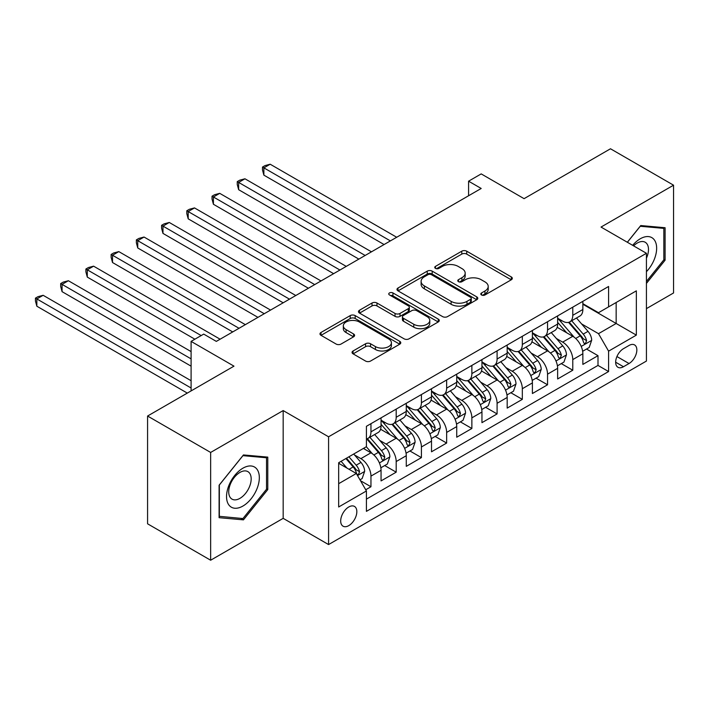 <?xml version="1.0" encoding="UTF-8"?>
<svg xmlns="http://www.w3.org/2000/svg" width="709" height="709" viewBox="0 0 709 709"><rect width="100%" height="100%" fill="white"/><g stroke="black" fill="none" stroke-linecap="round" stroke-linejoin="round"><path stroke-width="1.06" d="M481.526 294.971A2.455 1.418 0 0 0 484.991 294.971L511.295 279.78A3.501 2.021 0 0 0 512.323 278.353A3.501 2.021 0 0 0 511.295 276.927L466.726 251.19A3.501 2.021 0 0 0 461.772 251.19L435.468 266.38A2.455 1.418 0 0 0 434.75 267.382A2.455 1.418 0 0 0 435.468 268.383A2.455 1.418 0 0 0 438.933 268.383L442.336 266.416A11.202 6.47 0 0 1 458.182 266.416L461.896 268.56A11.202 6.47 0 0 1 465.184 273.133A11.202 6.47 0 0 1 461.896 277.715L458.493 279.674A2.455 1.418 0 0 0 457.775 280.675A2.455 1.418 0 0 0 458.493 281.677A2.455 1.418 0 0 0 461.958 281.677L465.37 279.709A11.202 6.47 0 0 1 481.216 279.709L484.929 281.854A11.202 6.47 0 0 1 488.209 286.436A11.202 6.47 0 0 1 484.929 291.009L481.526 292.977A2.455 1.418 0 0 0 480.808 293.969A2.455 1.418 0 0 0 481.526 294.971L481.526 292.977M348.757 525.635A11.415 6.594 120 0 0 356.219 515.567A11.415 6.594 120 0 0 354.473 506.421A11.415 6.594 120 0 0 348.757 506.988A11.415 6.594 120 0 0 341.304 517.047A11.415 6.594 120 0 0 343.05 526.193A11.415 6.594 120 0 0 348.757 525.635M353.073 350.982A3.501 2.021 0 0 0 352.045 352.408A3.501 2.021 0 0 0 353.073 353.835L365.578 361.058A3.501 2.021 0 0 0 370.532 361.058L399.752 344.184A3.501 2.021 0 0 0 400.771 342.757A3.501 2.021 0 0 0 399.752 341.33L355.174 315.594A3.501 2.021 0 0 0 350.228 315.594L321.009 332.468A3.501 2.021 0 0 0 319.981 333.895A3.501 2.021 0 0 0 321.009 335.322L336.11 344.042A3.501 2.021 0 0 0 341.064 344.042L353.569 336.828A3.501 2.021 0 0 0 354.597 335.392A3.501 2.021 0 0 0 353.569 333.966L346.081 329.641A9.368 5.406 0 0 1 343.333 325.821A9.368 5.406 0 0 1 349.12 320.822A9.368 5.406 0 0 1 359.321 321.992L388.665 338.937A9.368 5.406 0 0 1 391.412 342.757A9.368 5.406 0 0 1 385.625 347.756A9.368 5.406 0 0 1 375.424 346.586L370.532 343.759A3.501 2.021 0 0 0 365.578 343.759L353.073 350.982L353.073 353.835M646.431 308.628L673.55 292.968L673.55 185.191L610.484 148.775L524.084 198.662L481.198 173.9L468.587 181.185L481.198 188.47L216.325 341.392L203.713 334.107L191.093 341.392L191.093 390.907M210.644 452.448L210.644 560.225L283.175 518.35L283.175 410.573L210.644 452.448L147.578 416.032L233.979 366.154L191.093 341.392M283.175 410.573L328.577 436.788L646.431 253.281L646.431 361.058L328.577 544.565L328.577 436.788M673.55 185.191L601.028 227.066L646.431 253.281M442.584 316.595A3.501 2.021 0 0 0 447.539 316.595L476.758 299.73A3.501 2.021 0 0 0 477.777 298.294A3.501 2.021 0 0 0 476.758 296.867L432.189 271.139A3.501 2.021 0 0 0 427.235 271.139L398.015 288.005A3.501 2.021 0 0 0 396.987 289.432A3.501 2.021 0 0 0 398.015 290.867L442.584 316.595M390.455 295.502A2.455 1.418 0 0 1 392.937 295.848L392.937 292.932L438.251 319.094A3.501 2.021 0 0 1 439.279 320.53A3.501 2.021 0 0 1 438.251 321.957L409.031 338.822A3.501 2.021 0 0 1 404.086 338.822L359.507 313.094L359.507 310.232A3.501 2.021 0 0 0 358.488 311.668A3.501 2.021 0 0 0 359.507 313.094M359.507 310.232L372.012 303.018A3.501 2.021 0 0 1 376.966 303.018L395.046 313.449A3.501 2.021 0 0 0 400 313.449L408.287 308.663A3.501 2.021 0 0 0 409.315 307.236A3.501 2.021 0 0 0 408.287 305.801L389.471 294.935A2.455 1.418 0 0 1 388.754 293.934A2.455 1.418 0 0 1 390.269 292.631A2.455 1.418 0 0 1 392.937 292.932M210.644 560.225L147.578 523.809L147.578 416.032M365.729 489.768L370.958 486.746L360.491 480.702M354.535 454.974L360.872 458.634A14.269 8.242 60 0 1 370.958 476.111L381.052 470.289L381.052 480.915L396.189 472.176L384.712 465.556M379.758 440.413L386.095 444.073A14.269 8.242 60 0 1 396.189 461.55L406.275 455.719L406.275 466.354L421.412 457.615L409.935 450.986M404.99 425.852L411.326 429.503A14.269 8.242 60 0 1 421.412 446.98L431.506 441.158L431.506 451.793L446.643 443.054L435.158 436.425M430.212 411.282L436.549 414.942A14.269 8.242 60 0 1 446.643 432.419L456.729 426.596L456.729 437.223L471.866 428.484L460.389 421.864M455.444 396.721L461.772 400.381A14.269 8.242 60 0 1 471.866 417.858L481.952 412.026L481.952 422.661L497.089 413.923L485.612 407.294M480.667 382.16L487.003 385.811A14.269 8.242 60 0 1 497.089 403.288L507.183 397.465L507.183 408.1L522.32 399.362L510.843 392.733M505.898 367.59L512.226 371.25A14.269 8.242 60 0 1 522.32 388.727L532.406 382.904L532.406 393.53L547.543 384.792L536.066 378.172M531.121 353.029L537.457 356.689A14.269 8.242 60 0 1 547.543 374.166L557.637 368.334L557.637 378.969L572.775 370.231L572.775 359.596A14.269 8.242 -120 0 0 562.68 342.119L556.343 338.468M561.289 363.602L572.775 370.231M381.052 470.289A14.269 8.242 -120 0 0 370.958 452.812L363.389 448.442M406.275 455.719A14.269 8.242 -120 0 0 396.189 438.242L380.582 429.237M431.506 441.158A14.269 8.242 -120 0 0 421.412 423.681L405.814 414.676M456.729 426.596A14.269 8.242 -120 0 0 446.643 409.12L431.037 400.106M481.952 412.026A14.269 8.242 -120 0 0 471.866 394.55L456.268 385.545M507.183 397.465A14.269 8.242 -120 0 0 497.089 379.989L481.491 370.984M532.406 382.904A14.269 8.242 -120 0 0 522.32 365.427L506.713 356.414M557.637 368.334A14.269 8.242 -120 0 0 547.543 350.858L531.945 341.853M629.025 345.469L623.477 348.677A11.06 6.381 120 0 0 616.254 358.417A11.06 6.381 120 0 0 617.947 367.28A11.06 6.381 120 0 0 623.477 366.73L629.025 363.531A11.06 6.381 120 0 0 636.248 353.782A11.06 6.381 120 0 0 634.555 344.92A11.06 6.381 120 0 0 629.025 345.469M338.672 483.689L356.326 473.488L366.42 490.965L366.42 511.357L608.588 371.543L608.588 351.15L598.502 333.673L581.575 323.898M366.42 490.965L338.672 506.988L338.672 462.711L366.42 446.688L366.42 426.304L608.588 286.48L608.588 306.873L636.345 290.85L636.345 335.127L608.588 351.15M381.052 420.189L386.095 423.096A14.269 8.242 60 0 0 393.229 423.805L403.324 417.982A14.269 8.242 -120 0 0 406.275 411.45L406.275 403.288M406.275 405.619L411.326 408.535A14.269 8.242 60 0 0 418.461 409.244L428.546 403.412A14.269 8.242 -120 0 0 431.506 396.88L431.506 388.727M431.506 391.058L436.549 393.965A14.269 8.242 60 0 0 443.683 394.674L453.778 388.851A14.269 8.242 -120 0 0 456.729 382.319L456.729 374.157M456.729 376.488L461.772 379.404A14.269 8.242 60 0 0 468.906 380.113L479 374.29A14.269 8.242 -120 0 0 481.952 367.749L481.952 359.596M481.952 361.927L487.003 364.843A14.269 8.242 60 0 0 494.138 365.552L504.223 359.72A14.269 8.242 -120 0 0 507.183 353.188L507.183 345.035M507.183 347.366L512.226 350.273A14.269 8.242 60 0 0 519.36 350.982L529.455 345.159A14.269 8.242 -120 0 0 532.406 338.627L532.406 330.465M532.406 332.796L537.457 335.712A14.269 8.242 60 0 0 544.592 336.421L554.677 330.589A14.269 8.242 -120 0 0 557.637 324.057L557.637 315.904M366.42 499.127L597.997 365.427L597.997 355.67L582.86 364.408L582.86 353.773A14.269 8.242 -120 0 0 572.775 336.296L557.168 327.292M557.637 318.235L562.68 321.15A14.269 8.242 -120 0 0 569.814 321.851A14.269 8.242 -120 0 0 572.775 315.319L572.775 307.165M569.814 321.851L579.909 316.028A14.269 8.242 -120 0 0 582.86 309.496L582.86 301.343M370.958 423.681L370.958 431.834A14.269 8.242 60 0 1 368.006 438.366A14.269 8.242 60 0 1 366.42 438.942M368.006 438.366L378.092 432.543A14.269 8.242 -120 0 0 381.052 426.012L381.052 417.858M396.189 409.12L396.189 417.273A14.269 8.242 60 0 1 393.229 423.805M421.412 394.55L421.412 402.703A14.269 8.242 60 0 1 418.461 409.244M446.643 379.989L446.643 388.142A14.269 8.242 60 0 1 443.683 394.674M471.866 365.419L471.866 373.581A14.269 8.242 60 0 1 468.906 380.113M497.089 350.858L497.089 359.011A14.269 8.242 60 0 1 494.138 365.552M522.32 336.296L522.32 344.45A14.269 8.242 60 0 1 519.36 350.982M547.543 321.726L547.543 329.889A14.269 8.242 60 0 1 544.592 336.421M547.543 374.166L547.543 384.792M522.32 388.727L522.32 399.362M497.089 403.288L497.089 413.923M471.866 417.858L471.866 428.484M446.643 432.419L446.643 443.054M421.412 446.98L421.412 457.615M396.189 461.55L396.189 472.176M370.958 476.111L370.958 486.746M356.326 473.488L338.672 463.296M598.502 333.673L616.156 323.481L616.156 302.504L636.345 290.85M582.86 304.25L636.345 335.127M582.86 303.674L598.502 312.704L608.588 306.873M283.175 518.35L328.577 544.565M468.587 181.185L468.587 195.746M586.52 349.041L597.997 355.67M597.997 365.427L608.588 371.543M646.431 283.405L665.095 260.185L665.095 227.731L640.759 225.551L627.332 242.248M219.099 517.685L243.444 519.857L267.78 489.573L267.78 457.119L243.444 454.939L219.099 485.222L219.099 517.685M663.837 259.459L665.095 260.185M266.522 488.847L267.78 489.573M240.865 518.376L243.444 519.857M482.501 295.316L484.929 293.916A11.202 6.47 0 0 0 488.209 289.343L488.209 286.436M465.184 273.133L465.184 276.049A11.202 6.47 0 0 1 461.896 280.622L459.476 282.022M511.251 279.807L466.726 254.106A3.501 2.021 0 0 0 461.772 254.106L436.443 268.729M476.705 299.756L432.189 274.046A3.501 2.021 0 0 0 427.235 274.046L398.059 290.894M470.563 299.295A2.455 1.418 0 0 0 471.281 298.294A2.455 1.418 0 0 0 470.563 297.293L431.444 274.711A2.455 1.418 0 0 0 427.979 274.711L424.39 276.785A11.202 6.47 0 0 0 421.102 281.358A11.202 6.47 0 0 0 424.39 285.931L451.128 301.369A11.202 6.47 0 0 0 466.974 301.369L470.563 299.295L470.563 302.211A2.455 1.418 0 0 0 471.281 301.21L471.281 298.294M421.102 281.358L421.102 284.274A11.202 6.47 0 0 0 424.39 288.847L424.39 285.931M470.563 302.211L466.974 304.285A11.202 6.47 0 0 1 451.128 304.285L424.39 288.847M359.56 313.121L372.012 305.925L372.012 303.018M409.315 307.236L409.315 310.143A3.501 2.021 0 0 1 408.287 311.579L400 316.365A3.501 2.021 0 0 1 395.046 316.365L376.966 305.925A3.501 2.021 0 0 0 372.012 305.925M392.937 295.848L438.206 321.983M413.799 324.279A9.368 5.406 0 0 0 424.009 325.449A9.368 5.406 0 0 0 429.787 320.459A9.368 5.406 0 0 0 427.048 316.631L416.706 310.666A3.501 2.021 0 0 0 411.761 310.666L403.465 315.452A3.501 2.021 0 0 0 402.437 316.879A3.501 2.021 0 0 0 403.465 318.314L413.799 324.279L413.799 327.195A9.368 5.406 0 0 0 424.009 328.364A9.368 5.406 0 0 0 429.787 323.366L429.787 320.459M402.437 316.879L402.437 319.794A3.501 2.021 0 0 0 403.465 321.221L403.465 318.314M413.799 327.195L403.465 321.221M391.412 342.757L391.412 345.673A9.368 5.406 0 0 1 385.625 350.663A9.368 5.406 0 0 1 375.424 349.493L370.532 346.674A3.501 2.021 0 0 0 365.578 346.674L353.117 353.862M343.333 325.821L343.333 328.728A9.368 5.406 0 0 0 346.081 332.556L346.081 329.641M353.525 336.855L346.081 332.556M399.699 344.211L355.174 318.509A3.501 2.021 0 0 0 350.228 318.509L321.053 335.348M582.647 351.274L589.17 347.507L591.687 340.223A9.456 5.459 -120 0 0 588.009 331.351L576.479 318.004M574.175 337.218L560.5 321.39A27.288 15.758 -120 0 0 557.637 318.394M566.677 332.778L559.029 323.924A22.653 13.081 -120 0 0 557.637 322.4M396.694 237.258L270.182 164.222L263.872 167.856L263.872 175.141L384.074 244.543M568.529 322.365L580.184 335.862A9.456 5.459 60 0 1 583.56 342.376L584.243 343.502L585.528 343.316L586.582 340.63A9.456 5.459 -120 0 0 583.215 334.116L571.693 320.769M569.212 322.143L581.743 336.651A4.812 2.783 60 0 1 582.958 338.53L586.582 340.63M263.872 175.141L262.49 169.974L262.49 167.058L390.384 240.9M262.49 167.058L265.006 165.605L270.182 164.222M646.431 271.689A23.193 13.391 120 0 0 656.339 244.791A23.193 13.391 120 0 0 640.254 238.782A23.193 13.391 120 0 0 632.658 245.323M646.431 258.191A15.873 9.164 120 0 0 645.199 242.248A15.873 9.164 120 0 0 637.267 243.036A15.873 9.164 120 0 0 633.598 245.863M627.385 242.283L640.254 226.268L663.837 228.378L663.837 259.831L646.431 281.482M662.277 227.474L663.837 228.378M257.137 488.377A23.193 13.391 120 0 0 251.137 465.981A23.193 13.391 120 0 0 228.732 485.842A23.193 13.391 120 0 0 234.741 508.238A23.193 13.391 120 0 0 257.137 488.377M249.674 486.25A15.873 9.164 120 0 0 247.893 471.636A15.873 9.164 120 0 0 230.23 484.513A15.873 9.164 120 0 0 232.011 499.136A15.873 9.164 120 0 0 249.674 486.25M219.347 516.453L219.347 485L242.939 455.657L266.522 457.766L266.522 489.219L242.939 518.554L219.099 516.303M264.962 456.862L266.522 457.766M557.425 365.835L563.939 362.077L566.464 354.792A9.456 5.459 -120 0 0 562.778 345.912L551.256 332.565M548.943 351.779L535.277 335.96A27.288 15.758 -120 0 0 532.406 332.955M541.446 347.339L533.806 338.485A22.653 13.081 -120 0 0 532.406 336.97M371.463 251.819L244.951 178.783L238.649 182.426L238.649 189.702L358.851 259.104M543.307 336.935L554.961 350.432A9.456 5.459 60 0 1 558.329 356.946L559.02 358.063L560.296 357.885L561.36 355.191A9.456 5.459 -120 0 0 557.992 348.677L546.462 335.339M543.989 336.713L556.512 351.212A4.812 2.783 60 0 1 557.726 353.1L561.36 355.191M238.649 189.702L237.258 184.535L237.258 181.619L365.153 255.462M237.258 181.619L239.784 180.166L244.951 178.783M532.193 380.405L538.716 376.639L541.233 369.354A9.456 5.459 -120 0 0 537.555 360.482L526.034 347.135M523.721 366.349L510.055 350.521A27.288 15.758 -120 0 0 507.183 347.516M516.223 361.909L508.575 353.055A22.653 13.081 -120 0 0 507.183 351.531M346.24 266.389L219.728 193.344L213.418 196.987L213.418 204.272L333.62 273.665M518.075 351.496L529.738 364.993A9.456 5.459 60 0 1 533.106 371.507L533.797 372.624L535.073 372.447L536.137 369.761A9.456 5.459 -120 0 0 532.76 363.247L521.239 349.9M518.766 351.274L531.289 365.782A4.812 2.783 60 0 1 532.503 367.661L536.137 369.761M213.418 204.272L212.035 199.096L212.035 196.189L339.93 270.023M212.035 196.189L214.561 194.727L219.728 193.344M506.97 394.966L513.493 391.2L516.01 383.923A9.456 5.459 -120 0 0 512.332 375.043L500.802 361.696M498.498 380.91L484.823 365.082A27.288 15.758 -120 0 0 481.952 362.086M491 376.47L483.352 367.617A22.653 13.081 -120 0 0 481.952 366.092M321.009 280.95L194.505 207.914L188.195 211.548L188.195 218.833L308.397 288.235M492.852 366.057L504.507 379.554A9.456 5.459 60 0 1 507.883 386.068L508.566 387.194L509.842 387.008L510.905 384.322A9.456 5.459 -120 0 0 507.538 377.808L496.008 364.461M493.535 365.844L506.066 380.343A4.812 2.783 60 0 1 507.281 382.231L510.905 384.322M188.195 218.833L186.804 213.666L186.804 210.75L314.707 284.593M186.804 210.75L189.33 209.297L194.505 207.914M481.748 409.527L488.262 405.77L490.788 398.485A9.456 5.459 -120 0 0 487.101 389.604L475.579 376.266M473.266 395.471L459.6 379.652A27.288 15.758 -120 0 0 456.729 376.647M465.769 391.031L458.129 382.178A22.653 13.081 -120 0 0 456.729 380.662M295.786 295.511L169.274 222.475L162.973 226.118L162.973 233.403L283.175 302.796M467.621 380.627L479.284 394.124A9.456 5.459 60 0 1 482.652 400.638L483.343 401.755L484.619 401.578L485.683 398.883A9.456 5.459 -120 0 0 482.306 392.378L470.785 379.031M468.312 380.405L480.835 394.904A4.812 2.783 60 0 1 482.049 396.792L485.683 398.883M162.973 233.403L161.581 228.227L161.581 225.311L289.476 299.154M161.581 225.311L164.107 223.858L169.274 222.475M456.516 424.097L463.039 420.331L465.556 413.046A9.456 5.459 -120 0 0 461.878 404.174L450.348 390.827M448.044 410.041L434.369 394.213A27.288 15.758 -120 0 0 431.506 391.208M440.546 405.601L432.898 396.748A22.653 13.081 -120 0 0 431.506 395.223M270.554 310.081L144.051 237.036L137.741 240.679L137.741 247.964L257.943 317.357M442.398 395.188L454.052 408.685A9.456 5.459 60 0 1 457.429 415.199L458.111 416.316L459.388 416.139L460.451 413.453A9.456 5.459 -120 0 0 457.083 406.939L445.553 393.592M443.081 394.966L455.612 409.474A4.812 2.783 60 0 1 456.826 411.353L460.451 413.453M137.741 247.964L136.358 242.788L136.358 239.881L264.253 313.724M136.358 239.881L138.875 238.419L144.051 237.036M431.294 438.658L437.808 434.892L440.333 427.616A9.456 5.459 -120 0 0 436.647 418.735L425.125 405.388M422.812 424.602L409.146 408.774A27.288 15.758 -120 0 0 406.275 405.778M415.314 420.162L407.675 411.309A22.653 13.081 -120 0 0 406.275 409.784M245.332 324.642L118.82 251.606L112.518 255.249L112.518 262.525L232.72 331.927M417.176 409.749L428.83 423.246A9.456 5.459 60 0 1 432.198 429.76L432.889 430.886L434.165 430.7L435.229 428.014A9.456 5.459 -120 0 0 431.861 421.5L420.331 408.162M417.858 409.536L430.381 424.035A4.812 2.783 60 0 1 431.595 425.923L435.229 428.014M112.518 262.525L111.127 257.358L111.127 254.442L239.022 328.285M111.127 254.442L113.653 252.989L118.82 251.606M406.062 453.219L412.585 449.462L415.102 442.177A9.456 5.459 -120 0 0 411.424 433.296L399.894 419.958M397.589 439.163L383.923 423.344A27.288 15.758 -120 0 0 381.052 420.34M390.092 434.723L382.443 425.879A22.653 13.081 -120 0 0 381.052 424.354M220.109 339.203L93.597 266.167L87.287 269.81L87.287 277.095L194.878 339.203M391.944 424.319L403.607 437.816A9.456 5.459 60 0 1 406.975 444.33L407.666 445.447L408.942 445.27L409.997 442.576A9.456 5.459 -120 0 0 406.629 436.07L395.108 422.724M392.635 424.097L405.158 438.596A4.812 2.783 60 0 1 406.372 440.484L409.997 442.576M87.287 277.095L85.904 271.919L85.904 269.012L201.188 335.57M85.904 269.012L88.421 267.55L93.597 266.167M380.839 467.789L387.353 464.023L389.879 456.738A9.456 5.459 -120 0 0 386.201 447.866L374.671 434.52M372.358 453.733L366.331 446.741M364.869 449.293L363.885 448.159M191.093 351.584L68.374 280.729L62.064 284.371L62.064 291.656L191.093 366.154M366.721 438.88L378.376 452.377A9.456 5.459 60 0 1 381.752 458.891L382.435 460.017L383.711 459.831L384.774 457.145A9.456 5.459 -120 0 0 381.407 450.632L369.876 437.285M367.404 438.658L379.935 453.166A4.812 2.783 60 0 1 381.15 455.045L384.774 457.145M62.064 291.656L60.673 286.489L60.673 283.573L191.093 358.869M60.673 283.573L63.198 282.12L68.374 280.729M359.986 479.825L362.131 478.584L364.656 471.308A9.456 5.459 -120 0 0 360.97 462.428L353.711 454.026M346.94 468.073L341.1 461.311M339.638 463.854L338.672 462.729M191.093 380.715L43.143 295.298L36.841 298.941L36.841 306.217L187.309 393.096M345.895 458.546L353.153 466.947A9.456 5.459 60 0 1 356.521 473.452L357.212 474.578L358.488 474.401L359.552 471.707A9.456 5.459 -120 0 0 356.175 465.193L348.925 456.791M346.479 458.2L354.704 467.727A4.812 2.783 60 0 1 355.918 469.615L359.552 471.707M36.841 306.217L35.45 301.05L35.45 298.134L191.093 388M35.45 298.134L37.976 296.681L43.143 295.298M360.872 458.634L370.958 452.812M386.095 444.073L396.189 438.242M411.326 429.503L421.412 423.681M436.549 414.942L446.643 409.12M461.772 400.381L471.866 394.55M487.003 385.811L497.089 379.989M512.226 371.25L522.32 365.427M537.457 356.689L547.543 350.858M562.68 342.119L572.775 336.296M572.775 315.319L582.86 309.496M370.958 431.834L381.052 426.012M396.189 417.273L406.275 411.45M421.412 402.703L431.506 396.88M446.643 388.142L456.729 382.319M471.866 373.581L481.952 367.749M497.089 359.011L507.183 353.188M522.32 344.45L532.406 338.627M547.543 329.889L557.637 324.057M572.775 359.596L582.86 353.773M616.927 356.547L629.025 363.531M615.651 362.219L623.477 366.73M484.929 293.916L484.929 291.009M458.493 281.677L458.493 279.674M461.896 280.622L461.896 277.715M435.468 268.383L435.468 266.38M461.772 254.106L461.772 251.19M466.726 254.106L466.726 251.19M511.295 279.78L511.295 276.927M398.015 290.867L398.015 288.005M427.235 274.046L427.235 271.139M432.189 274.046L432.189 271.139M476.758 299.73L476.758 296.867M451.128 304.285L451.128 301.369M466.974 304.285L466.974 301.369M376.966 305.925L376.966 303.018M395.046 316.365L395.046 313.449M400 316.365L400 313.449M408.287 311.579L408.287 308.663M438.251 321.957L438.251 319.094M365.578 346.674L365.578 343.759M370.532 346.674L370.532 343.759M375.424 349.493L375.424 346.586M353.569 336.828L353.569 333.966M321.009 335.322L321.009 332.468M350.228 318.509L350.228 315.594M355.174 318.509L355.174 315.594M399.752 344.184L399.752 341.33M581.212 346.426L591.625 340.409M560.5 321.39L561.803 320.645M583.215 334.116L588.009 331.351M575.681 338.468L580.184 335.862M555.98 360.987L566.402 354.97M535.277 335.96L536.58 335.206M557.992 348.677L562.778 345.912M550.45 353.029L554.961 350.432M530.757 375.557L541.171 369.54M510.055 350.521L511.349 349.767M532.76 363.247L537.555 360.482M525.227 367.599L529.738 364.993M505.526 390.118L515.948 384.101M484.823 365.082L486.126 364.337M507.538 377.808L512.332 375.043M499.996 382.16L504.507 379.554M480.303 404.679L490.725 398.671M459.6 379.652L460.894 378.898M482.306 392.378L487.101 389.604M474.773 396.721L479.284 394.124M455.072 419.249L465.494 413.232M434.369 394.213L435.672 393.46M457.083 406.939L461.878 404.174M449.55 411.291L454.052 408.685M429.849 433.811L440.271 427.793M409.146 408.774L410.449 408.029M431.861 421.5L436.647 418.735M424.319 425.852L428.83 423.246M404.626 448.372L415.04 442.363M383.923 423.344L385.217 422.591M406.629 436.07L411.424 433.296M399.096 440.422L403.607 437.816M379.395 462.942L389.817 456.924M381.407 450.632L386.201 447.866M373.865 454.983L378.376 452.377M357.531 475.562L364.594 471.485M356.175 465.193L360.97 462.428M349.067 469.296L353.153 466.947"/></g></svg>
